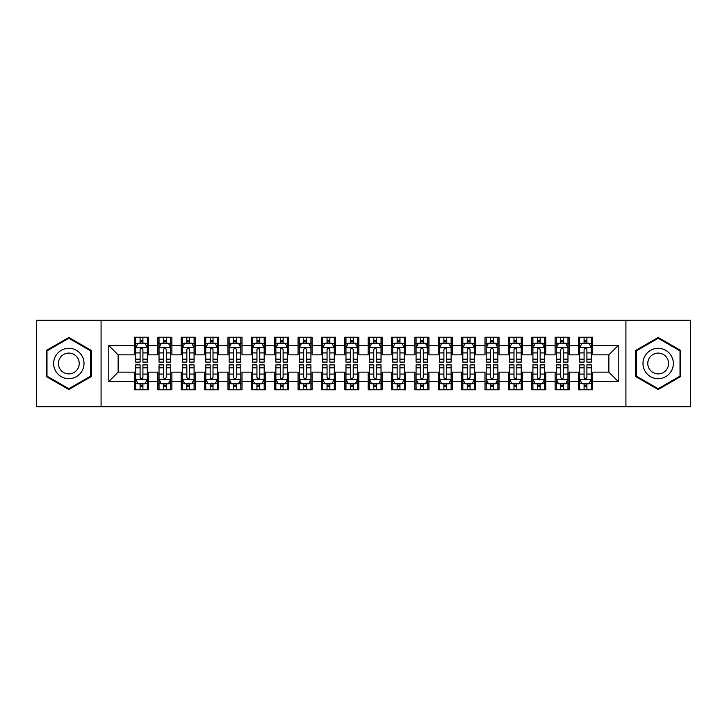 <?xml version="1.0" encoding="UTF-8"?>
<svg xmlns="http://www.w3.org/2000/svg" width="727" height="727" viewBox="0 0 727 727"><rect width="100%" height="100%" fill="white"/><g stroke="black" fill="none" stroke-linecap="round" stroke-linejoin="round"><path stroke-width="1.09" d="M625.92 406.729L690.65 406.729L690.65 320.271L625.92 320.271L625.92 406.729L101.08 406.729L101.08 320.271L36.35 320.271L36.35 406.729L101.08 406.729M625.92 320.271L101.08 320.271M108.786 381.493L108.786 345.507L134.495 345.507L134.495 354.858L118.137 354.858L118.137 372.142L108.786 381.493L134.495 381.493L134.495 389.79L148.517 389.79L148.517 381.493L157.859 381.493L157.859 389.79L171.881 389.79L171.881 381.493L181.232 381.493L181.232 389.79L195.254 389.79L195.254 381.493L204.596 381.493L204.596 389.79L218.618 389.79L218.618 381.493L227.969 381.493L227.969 389.79L241.991 389.79L241.991 381.493L251.333 381.493L251.333 389.79L265.355 389.79L265.355 381.493L274.706 381.493L274.706 389.79L288.719 389.79L288.719 381.493L298.07 381.493L298.07 389.79L312.092 389.79L312.092 381.493L321.434 381.493L321.434 389.79L335.456 389.79L335.456 381.493L344.807 381.493L344.807 389.79L358.829 389.79L358.829 381.493L368.171 381.493L368.171 389.79L382.193 389.79L382.193 381.493L391.544 381.493L391.544 389.79L405.566 389.79L405.566 381.493L414.908 381.493L414.908 389.79L428.93 389.79L428.93 381.493L438.281 381.493L438.281 389.79L452.294 389.79L452.294 381.493L461.645 381.493L461.645 389.79L475.667 389.79L475.667 381.493L485.009 381.493L485.009 389.79L499.031 389.79L499.031 381.493L508.382 381.493L508.382 389.79L522.404 389.79L522.404 381.493L531.746 381.493L531.746 389.79L545.768 389.79L545.768 381.493L555.119 381.493L555.119 389.79L569.141 389.79L569.141 381.493L578.483 381.493L578.483 389.79L592.505 389.79L592.505 372.142L608.862 372.142L608.862 354.858L592.505 354.858L592.505 345.507L618.214 345.507L618.214 381.493L592.505 381.493M592.505 345.507L592.505 337.21L578.483 337.21L578.483 345.507L569.141 345.507L569.141 337.21L555.119 337.21L555.119 345.507L545.768 345.507L545.768 337.21L531.746 337.21L531.746 345.507L522.404 345.507L522.404 337.21L508.382 337.21L508.382 345.507L499.031 345.507L499.031 337.21L485.009 337.21L485.009 345.507L475.667 345.507L475.667 337.21L461.645 337.21L461.645 345.507L452.294 345.507L452.294 337.21L438.281 337.21L438.281 345.507L428.93 345.507L428.93 337.21L414.908 337.21L414.908 345.507L405.566 345.507L405.566 337.21L391.544 337.21L391.544 345.507L382.193 345.507L382.193 337.21L368.171 337.21L368.171 345.507L358.829 345.507L358.829 337.21L344.807 337.21L344.807 345.507L335.456 345.507L335.456 337.21L321.434 337.21L321.434 345.507L312.092 345.507L312.092 337.21L298.07 337.21L298.07 345.507L288.719 345.507L288.719 337.21L274.706 337.21L274.706 345.507L265.355 345.507L265.355 337.21L251.333 337.21L251.333 345.507L241.991 345.507L241.991 337.21L227.969 337.21L227.969 345.507L218.618 345.507L218.618 337.21L204.596 337.21L204.596 345.507L195.254 345.507L195.254 337.21L181.232 337.21L181.232 345.507L171.881 345.507L171.881 337.21L157.859 337.21L157.859 345.507L148.517 345.507L148.517 337.21L134.495 337.21L134.495 345.507M569.141 381.493L569.141 372.142L578.483 372.142L578.483 381.493M618.214 345.507L608.862 354.858M545.768 381.493L545.768 372.142L555.119 372.142L555.119 381.493M578.483 345.507L578.483 354.858L569.141 354.858L569.141 345.507M522.404 381.493L522.404 372.142L531.746 372.142L531.746 381.493M555.119 345.507L555.119 354.858L545.768 354.858L545.768 345.507M499.031 381.493L499.031 372.142L508.382 372.142L508.382 381.493M531.746 345.507L531.746 354.858L522.404 354.858L522.404 345.507M475.667 381.493L475.667 372.142L485.009 372.142L485.009 381.493M508.382 345.507L508.382 354.858L499.031 354.858L499.031 345.507M452.294 381.493L452.294 372.142L461.645 372.142L461.645 381.493M485.009 345.507L485.009 354.858L475.667 354.858L475.667 345.507M428.93 381.493L428.93 372.142L438.281 372.142L438.281 381.493M461.645 345.507L461.645 354.858L452.294 354.858L452.294 345.507M405.566 381.493L405.566 372.142L414.908 372.142L414.908 381.493M438.281 345.507L438.281 354.858L428.93 354.858L428.93 345.507M382.193 381.493L382.193 372.142L391.544 372.142L391.544 381.493M414.908 345.507L414.908 354.858L405.566 354.858L405.566 345.507M358.829 381.493L358.829 372.142L368.171 372.142L368.171 381.493M391.544 345.507L391.544 354.858L382.193 354.858L382.193 345.507M335.456 381.493L335.456 372.142L344.807 372.142L344.807 381.493M368.171 345.507L368.171 354.858L358.829 354.858L358.829 345.507M312.092 381.493L312.092 372.142L321.434 372.142L321.434 381.493M344.807 345.507L344.807 354.858L335.456 354.858L335.456 345.507M288.719 381.493L288.719 372.142L298.07 372.142L298.07 381.493M321.434 345.507L321.434 354.858L312.092 354.858L312.092 345.507M265.355 381.493L265.355 372.142L274.706 372.142L274.706 381.493M298.07 345.507L298.07 354.858L288.719 354.858L288.719 345.507M241.991 381.493L241.991 372.142L251.333 372.142L251.333 381.493M274.706 345.507L274.706 354.858L265.355 354.858L265.355 345.507M218.618 381.493L218.618 372.142L227.969 372.142L227.969 381.493M251.333 345.507L251.333 354.858L241.991 354.858L241.991 345.507M195.254 381.493L195.254 372.142L204.596 372.142L204.596 381.493M227.969 345.507L227.969 354.858L218.618 354.858L218.618 345.507M171.881 381.493L171.881 372.142L181.232 372.142L181.232 381.493M204.596 345.507L204.596 354.858L195.254 354.858L195.254 345.507M148.517 381.493L148.517 372.142L157.859 372.142L157.859 381.493M181.232 345.507L181.232 354.858L171.881 354.858L171.881 345.507M118.137 372.142L134.495 372.142L134.495 381.493M157.859 345.507L157.859 354.858L148.517 354.858L148.517 345.507M578.483 343.053L579.655 343.053M591.333 343.053L592.505 343.053M555.119 343.053L556.282 343.053M567.969 343.053L569.141 343.053M531.746 343.053L532.918 343.053M544.605 343.053L545.768 343.053M508.382 343.053L509.545 343.053M521.232 343.053L522.404 343.053M485.009 343.053L486.181 343.053M497.868 343.053L499.031 343.053M461.645 343.053L462.817 343.053M474.495 343.053L475.667 343.053M438.281 343.053L439.444 343.053M451.131 343.053L452.294 343.053M414.908 343.053L416.08 343.053M427.758 343.053L428.93 343.053M391.544 343.053L392.707 343.053M404.394 343.053L405.566 343.053M368.171 343.053L369.343 343.053M381.03 343.053L382.193 343.053M344.807 343.053L345.97 343.053M357.657 343.053L358.829 343.053M321.434 343.053L322.606 343.053M334.293 343.053L335.456 343.053M298.07 343.053L299.242 343.053M310.92 343.053L312.092 343.053M274.706 343.053L275.869 343.053M287.556 343.053L288.719 343.053M251.333 343.053L252.505 343.053M264.183 343.053L265.355 343.053M227.969 343.053L229.132 343.053M240.819 343.053L241.991 343.053M204.596 343.053L205.768 343.053M217.455 343.053L218.618 343.053M181.232 343.053L182.395 343.053M194.082 343.053L195.254 343.053M157.859 343.053L159.031 343.053M170.718 343.053L171.881 343.053M134.495 343.053L135.667 343.053M147.345 343.053L148.517 343.053M134.495 383.947L135.667 383.947M147.345 383.947L148.517 383.947M157.859 383.947L159.031 383.947M170.718 383.947L171.881 383.947M181.232 383.947L182.395 383.947M194.082 383.947L195.254 383.947M204.596 383.947L205.768 383.947M217.455 383.947L218.618 383.947M227.969 383.947L229.132 383.947M240.819 383.947L241.991 383.947M251.333 383.947L252.505 383.947M264.183 383.947L265.355 383.947M274.706 383.947L275.869 383.947M287.556 383.947L288.719 383.947M298.07 383.947L299.242 383.947M310.92 383.947L312.092 383.947M321.434 383.947L322.606 383.947M334.293 383.947L335.456 383.947M344.807 383.947L345.97 383.947M357.657 383.947L358.829 383.947M368.171 383.947L369.343 383.947M381.03 383.947L382.193 383.947M391.544 383.947L392.707 383.947M404.394 383.947L405.566 383.947M414.908 383.947L416.08 383.947M427.758 383.947L428.93 383.947M438.281 383.947L439.444 383.947M451.131 383.947L452.294 383.947M461.645 383.947L462.817 383.947M474.495 383.947L475.667 383.947M485.009 383.947L486.181 383.947M497.868 383.947L499.031 383.947M508.382 383.947L509.545 383.947M521.232 383.947L522.404 383.947M531.746 383.947L532.918 383.947M544.605 383.947L545.768 383.947M555.119 383.947L556.282 383.947M567.969 383.947L569.141 383.947M578.483 383.947L579.655 383.947M591.333 383.947L592.505 383.947M108.786 345.507L118.137 354.858M608.862 372.142L618.214 381.493M91.384 350.478L68.829 337.464L46.283 350.478L46.283 376.522L68.829 389.536L91.384 376.522L91.384 350.478M635.616 350.478L635.616 376.522L658.171 389.536L680.717 376.522L680.717 350.478L658.171 337.464L635.616 350.478M142.91 340.245L140.102 340.245M147.345 359.165L142.91 359.165L142.91 362.101L147.345 362.101L147.345 347.842L145.009 343.171L138.003 343.171L135.667 347.842L135.667 362.101L140.102 362.101L140.102 359.165L135.667 359.165M135.667 347.842L135.667 337.21M147.345 347.842L147.345 337.21M140.102 343.171L140.102 337.21M142.91 337.21L142.91 343.171M142.91 359.165L142.91 349.596C141.974 347.797 141.038 347.797 140.102 349.596L140.102 359.165M142.91 343.053L140.102 343.053M140.102 386.755L142.91 386.755M135.667 367.835L140.102 367.835L140.102 364.899L135.667 364.899L135.667 379.158L138.003 383.829L145.009 383.829L147.345 379.158L147.345 364.899L142.91 364.899L142.91 367.835L147.345 367.835M147.345 379.158L147.345 389.79M135.667 379.158L135.667 389.79M142.91 383.829L142.91 389.79M140.102 389.79L140.102 383.829M140.102 367.835L140.102 377.404C141.038 379.203 141.974 379.203 142.91 377.404L142.91 367.835M140.102 383.947L142.91 383.947M166.274 340.245L163.475 340.245M170.718 359.165L166.274 359.165L166.274 362.101L170.718 362.101L170.718 347.842L168.382 343.171L161.367 343.171L159.031 347.842L159.031 362.101L163.475 362.101L163.475 359.165L159.031 359.165M159.031 347.842L159.031 337.21M170.718 347.842L170.718 337.21M163.475 343.171L163.475 337.21M166.274 337.21L166.274 343.171M166.274 359.165L166.274 349.596C165.338 347.797 164.411 347.797 163.475 349.596L163.475 359.165M166.274 343.053L163.475 343.053M189.647 340.245L186.839 340.245M194.082 359.165L189.647 359.165L189.647 362.101L194.082 362.101L194.082 347.842L191.746 343.171L184.74 343.171L182.395 347.842L182.395 362.101L186.839 362.101L186.839 359.165L182.395 359.165M182.395 347.842L182.395 337.21M194.082 347.842L194.082 337.21M186.839 343.171L186.839 337.21M189.647 337.21L189.647 343.171M189.647 359.165L189.647 349.596C188.711 347.797 187.775 347.797 186.839 349.596L186.839 359.165M189.647 343.053L186.839 343.053M163.475 386.755L166.274 386.755M159.031 367.835L163.475 367.835L163.475 364.899L159.031 364.899L159.031 379.158L161.367 383.829L168.382 383.829L170.718 379.158L170.718 364.899L166.274 364.899L166.274 367.835L170.718 367.835M170.718 379.158L170.718 389.79M159.031 379.158L159.031 389.79M166.274 383.829L166.274 389.79M163.475 389.79L163.475 383.829M163.475 367.835L163.475 377.404C164.402 379.203 165.338 379.203 166.274 377.404L166.274 367.835M163.475 383.947L166.274 383.947M186.839 386.755L189.647 386.755M182.395 367.835L186.839 367.835L186.839 364.899L182.395 364.899L182.395 379.158L184.74 383.829L191.746 383.829L194.082 379.158L194.082 364.899L189.647 364.899L189.647 367.835L194.082 367.835M194.082 379.158L194.082 389.79M182.395 379.158L182.395 389.79M189.647 383.829L189.647 389.79M186.839 389.79L186.839 383.829M186.839 367.835L186.839 377.404C187.775 379.203 188.711 379.203 189.647 377.404L189.647 367.835M186.839 383.947L189.647 383.947M81.987 355.903A15.185 15.185 0 0 0 61.241 350.35A15.185 15.185 0 0 0 55.679 371.097A15.185 15.185 0 0 0 76.426 376.65A15.185 15.185 0 0 0 81.987 355.903M77.834 358.302A10.396 10.396 0 0 0 63.631 354.494A10.396 10.396 0 0 0 59.823 368.698A10.396 10.396 0 0 0 74.027 372.506A10.396 10.396 0 0 0 77.834 358.302M68.829 388.727L46.982 376.113L46.982 350.887L68.829 338.273L90.684 350.887L90.684 376.113L68.829 388.727M671.321 355.903A15.185 15.185 0 0 0 650.574 350.35A15.185 15.185 0 0 0 645.013 371.097A15.185 15.185 0 0 0 665.759 376.65A15.185 15.185 0 0 0 671.321 355.903M667.177 358.302A10.396 10.396 0 0 0 652.973 354.494A10.396 10.396 0 0 0 649.166 368.698A10.396 10.396 0 0 0 663.369 372.506A10.396 10.396 0 0 0 667.177 358.302M658.171 388.727L636.316 376.113L636.316 350.887L658.171 338.273L680.018 350.887L680.018 376.113L658.171 388.727M213.011 340.245L210.203 340.245M217.455 359.165L213.011 359.165L213.011 362.101L217.455 362.101L217.455 347.842L215.11 343.171L208.104 343.171L205.768 347.842L205.768 362.101L210.203 362.101L210.203 359.165L205.768 359.165M205.768 347.842L205.768 337.21M217.455 347.842L217.455 337.21M210.203 343.171L210.203 337.21M213.011 337.21L213.011 343.171M213.011 359.165L213.011 349.596C212.075 347.797 211.139 347.797 210.203 349.596L210.203 359.165M213.011 343.053L210.203 343.053M236.375 340.245L233.576 340.245M240.819 359.165L236.375 359.165L236.375 362.101L240.819 362.101L240.819 347.842L238.483 343.171L231.468 343.171L229.132 347.842L229.132 362.101L233.576 362.101L233.576 359.165L229.132 359.165M229.132 347.842L229.132 337.21M240.819 347.842L240.819 337.21M233.576 343.171L233.576 337.21M236.375 337.21L236.375 343.171M236.375 359.165L236.375 349.596C235.448 347.797 234.512 347.797 233.576 349.596L233.576 359.165M236.375 343.053L233.576 343.053M210.203 386.755L213.011 386.755M205.768 367.835L210.203 367.835L210.203 364.899L205.768 364.899L205.768 379.158L208.104 383.829L215.11 383.829L217.455 379.158L217.455 364.899L213.011 364.899L213.011 367.835L217.455 367.835M217.455 379.158L217.455 389.79M205.768 379.158L205.768 389.79M213.011 383.829L213.011 389.79M210.203 389.79L210.203 383.829M210.203 367.835L210.203 377.404C211.139 379.203 212.075 379.203 213.011 377.404L213.011 367.835M210.203 383.947L213.011 383.947M233.576 386.755L236.375 386.755M229.132 367.835L233.576 367.835L233.576 364.899L229.132 364.899L229.132 379.158L231.468 383.829L238.483 383.829L240.819 379.158L240.819 364.899L236.375 364.899L236.375 367.835L240.819 367.835M240.819 379.158L240.819 389.79M229.132 379.158L229.132 389.79M236.375 383.829L236.375 389.79M233.576 389.79L233.576 383.829M233.576 367.835L233.576 377.404C234.512 379.203 235.439 379.203 236.375 377.404L236.375 367.835M233.576 383.947L236.375 383.947M259.748 340.245L256.94 340.245M264.183 359.165L259.748 359.165L259.748 362.101L264.183 362.101L264.183 347.842L261.847 343.171L254.841 343.171L252.505 347.842L252.505 362.101L256.94 362.101L256.94 359.165L252.505 359.165M252.505 347.842L252.505 337.21M264.183 347.842L264.183 337.21M256.94 343.171L256.94 337.21M259.748 337.21L259.748 343.171M259.748 359.165L259.748 349.596C258.812 347.797 257.876 347.797 256.94 349.596L256.94 359.165M259.748 343.053L256.94 343.053M256.94 386.755L259.748 386.755M252.505 367.835L256.94 367.835L256.94 364.899L252.505 364.899L252.505 379.158L254.841 383.829L261.847 383.829L264.183 379.158L264.183 364.899L259.748 364.899L259.748 367.835L264.183 367.835M264.183 379.158L264.183 389.79M252.505 379.158L252.505 389.79M259.748 383.829L259.748 389.79M256.94 389.79L256.94 383.829M256.94 367.835L256.94 377.404C257.876 379.203 258.812 379.203 259.748 377.404L259.748 367.835M256.94 383.947L259.748 383.947M283.112 340.245L280.313 340.245M287.556 359.165L283.112 359.165L283.112 362.101L287.556 362.101L287.556 347.842L285.22 343.171L278.205 343.171L275.869 347.842L275.869 362.101L280.313 362.101L280.313 359.165L275.869 359.165M275.869 347.842L275.869 337.21M287.556 347.842L287.556 337.21M280.313 343.171L280.313 337.21M283.112 337.21L283.112 343.171M283.112 359.165L283.112 349.596C282.185 347.797 281.249 347.797 280.313 349.596L280.313 359.165M283.112 343.053L280.313 343.053M280.313 386.755L283.112 386.755M275.869 367.835L280.313 367.835L280.313 364.899L275.869 364.899L275.869 379.158L278.205 383.829L285.22 383.829L287.556 379.158L287.556 364.899L283.112 364.899L283.112 367.835L287.556 367.835M287.556 379.158L287.556 389.79M275.869 379.158L275.869 389.79M283.112 383.829L283.112 389.79M280.313 389.79L280.313 383.829M280.313 367.835L280.313 377.404C281.24 379.203 282.176 379.203 283.112 377.404L283.112 367.835M280.313 383.947L283.112 383.947M306.485 340.245L303.677 340.245M310.92 359.165L306.485 359.165L306.485 362.101L310.92 362.101L310.92 347.842L308.584 343.171L301.578 343.171L299.242 347.842L299.242 362.101L303.677 362.101L303.677 359.165L299.242 359.165M299.242 347.842L299.242 337.21M310.92 347.842L310.92 337.21M303.677 343.171L303.677 337.21M306.485 337.21L306.485 343.171M306.485 359.165L306.485 349.596C305.549 347.797 304.613 347.797 303.677 349.596L303.677 359.165M306.485 343.053L303.677 343.053M303.677 386.755L306.485 386.755M299.242 367.835L303.677 367.835L303.677 364.899L299.242 364.899L299.242 379.158L301.578 383.829L308.584 383.829L310.92 379.158L310.92 364.899L306.485 364.899L306.485 367.835L310.92 367.835M310.92 379.158L310.92 389.79M299.242 379.158L299.242 389.79M306.485 383.829L306.485 389.79M303.677 389.79L303.677 383.829M303.677 367.835L303.677 377.404C304.613 379.203 305.549 379.203 306.485 377.404L306.485 367.835M303.677 383.947L306.485 383.947M329.849 340.245L327.05 340.245M334.293 359.165L329.849 359.165L329.849 362.101L334.293 362.101L334.293 347.842L331.957 343.171L324.942 343.171L322.606 347.842L322.606 362.101L327.05 362.101L327.05 359.165L322.606 359.165M322.606 347.842L322.606 337.21M334.293 347.842L334.293 337.21M327.05 343.171L327.05 337.21M329.849 337.21L329.849 343.171M329.849 359.165L329.849 349.596C328.913 347.797 327.986 347.797 327.05 349.596L327.05 359.165M329.849 343.053L327.05 343.053M327.05 386.755L329.849 386.755M322.606 367.835L327.05 367.835L327.05 364.899L322.606 364.899L322.606 379.158L324.942 383.829L331.957 383.829L334.293 379.158L334.293 364.899L329.849 364.899L329.849 367.835L334.293 367.835M334.293 379.158L334.293 389.79M322.606 379.158L322.606 389.79M329.849 383.829L329.849 389.79M327.05 389.79L327.05 383.829M327.05 367.835L327.05 377.404C327.977 379.203 328.913 379.203 329.849 377.404L329.849 367.835M327.05 383.947L329.849 383.947M353.222 340.245L350.414 340.245M357.657 359.165L353.222 359.165L353.222 362.101L357.657 362.101L357.657 347.842L355.321 343.171L348.315 343.171L345.97 347.842L345.97 362.101L350.414 362.101L350.414 359.165L345.97 359.165M345.97 347.842L345.97 337.21M357.657 347.842L357.657 337.21M350.414 343.171L350.414 337.21M353.222 337.21L353.222 343.171M353.222 359.165L353.222 349.596C352.286 347.797 351.35 347.797 350.414 349.596L350.414 359.165M353.222 343.053L350.414 343.053M350.414 386.755L353.222 386.755M345.97 367.835L350.414 367.835L350.414 364.899L345.97 364.899L345.97 379.158L348.315 383.829L355.321 383.829L357.657 379.158L357.657 364.899L353.222 364.899L353.222 367.835L357.657 367.835M357.657 379.158L357.657 389.79M345.97 379.158L345.97 389.79M353.222 383.829L353.222 389.79M350.414 389.79L350.414 383.829M350.414 367.835L350.414 377.404C351.35 379.203 352.286 379.203 353.222 377.404L353.222 367.835M350.414 383.947L353.222 383.947M376.586 340.245L373.778 340.245M381.03 359.165L376.586 359.165L376.586 362.101L381.03 362.101L381.03 347.842L378.685 343.171L371.679 343.171L369.343 347.842L369.343 362.101L373.778 362.101L373.778 359.165L369.343 359.165M369.343 347.842L369.343 337.21M381.03 347.842L381.03 337.21M373.778 343.171L373.778 337.21M376.586 337.21L376.586 343.171M376.586 359.165L376.586 349.596C375.65 347.797 374.714 347.797 373.778 349.596L373.778 359.165M376.586 343.053L373.778 343.053M373.778 386.755L376.586 386.755M369.343 367.835L373.778 367.835L373.778 364.899L369.343 364.899L369.343 379.158L371.679 383.829L378.685 383.829L381.03 379.158L381.03 364.899L376.586 364.899L376.586 367.835L381.03 367.835M381.03 379.158L381.03 389.79M369.343 379.158L369.343 389.79M376.586 383.829L376.586 389.79M373.778 389.79L373.778 383.829M373.778 367.835L373.778 377.404C374.714 379.203 375.65 379.203 376.586 377.404L376.586 367.835M373.778 383.947L376.586 383.947M399.95 340.245L397.151 340.245M404.394 359.165L399.95 359.165L399.95 362.101L404.394 362.101L404.394 347.842L402.058 343.171L395.043 343.171L392.707 347.842L392.707 362.101L397.151 362.101L397.151 359.165L392.707 359.165M392.707 347.842L392.707 337.21M404.394 347.842L404.394 337.21M397.151 343.171L397.151 337.21M399.95 337.21L399.95 343.171M399.95 359.165L399.95 349.596C399.023 347.797 398.087 347.797 397.151 349.596L397.151 359.165M399.95 343.053L397.151 343.053M397.151 386.755L399.95 386.755M392.707 367.835L397.151 367.835L397.151 364.899L392.707 364.899L392.707 379.158L395.043 383.829L402.058 383.829L404.394 379.158L404.394 364.899L399.95 364.899L399.95 367.835L404.394 367.835M404.394 379.158L404.394 389.79M392.707 379.158L392.707 389.79M399.95 383.829L399.95 389.79M397.151 389.79L397.151 383.829M397.151 367.835L397.151 377.404C398.087 379.203 399.014 379.203 399.95 377.404L399.95 367.835M397.151 383.947L399.95 383.947M423.323 340.245L420.515 340.245M427.758 359.165L423.323 359.165L423.323 362.101L427.758 362.101L427.758 347.842L425.422 343.171L418.416 343.171L416.08 347.842L416.08 362.101L420.515 362.101L420.515 359.165L416.08 359.165M416.08 347.842L416.08 337.21M427.758 347.842L427.758 337.21M420.515 343.171L420.515 337.21M423.323 337.21L423.323 343.171M423.323 359.165L423.323 349.596C422.387 347.797 421.451 347.797 420.515 349.596L420.515 359.165M423.323 343.053L420.515 343.053M420.515 386.755L423.323 386.755M416.08 367.835L420.515 367.835L420.515 364.899L416.08 364.899L416.08 379.158L418.416 383.829L425.422 383.829L427.758 379.158L427.758 364.899L423.323 364.899L423.323 367.835L427.758 367.835M427.758 379.158L427.758 389.79M416.08 379.158L416.08 389.79M423.323 383.829L423.323 389.79M420.515 389.79L420.515 383.829M420.515 367.835L420.515 377.404C421.451 379.203 422.387 379.203 423.323 377.404L423.323 367.835M420.515 383.947L423.323 383.947M446.687 340.245L443.888 340.245M451.131 359.165L446.687 359.165L446.687 362.101L451.131 362.101L451.131 347.842L448.795 343.171L441.78 343.171L439.444 347.842L439.444 362.101L443.888 362.101L443.888 359.165L439.444 359.165M439.444 347.842L439.444 337.21M451.131 347.842L451.131 337.21M443.888 343.171L443.888 337.21M446.687 337.21L446.687 343.171M446.687 359.165L446.687 349.596C445.76 347.797 444.824 347.797 443.888 349.596L443.888 359.165M446.687 343.053L443.888 343.053M443.888 386.755L446.687 386.755M439.444 367.835L443.888 367.835L443.888 364.899L439.444 364.899L439.444 379.158L441.78 383.829L448.795 383.829L451.131 379.158L451.131 364.899L446.687 364.899L446.687 367.835L451.131 367.835M451.131 379.158L451.131 389.79M439.444 379.158L439.444 389.79M446.687 383.829L446.687 389.79M443.888 389.79L443.888 383.829M443.888 367.835L443.888 377.404C444.815 379.203 445.751 379.203 446.687 377.404L446.687 367.835M443.888 383.947L446.687 383.947M470.06 340.245L467.252 340.245M474.495 359.165L470.06 359.165L470.06 362.101L474.495 362.101L474.495 347.842L472.159 343.171L465.153 343.171L462.817 347.842L462.817 362.101L467.252 362.101L467.252 359.165L462.817 359.165M462.817 347.842L462.817 337.21M474.495 347.842L474.495 337.21M467.252 343.171L467.252 337.21M470.06 337.21L470.06 343.171M470.06 359.165L470.06 349.596C469.124 347.797 468.188 347.797 467.252 349.596L467.252 359.165M470.06 343.053L467.252 343.053M467.252 386.755L470.06 386.755M462.817 367.835L467.252 367.835L467.252 364.899L462.817 364.899L462.817 379.158L465.153 383.829L472.159 383.829L474.495 379.158L474.495 364.899L470.06 364.899L470.06 367.835L474.495 367.835M474.495 379.158L474.495 389.79M462.817 379.158L462.817 389.79M470.06 383.829L470.06 389.79M467.252 389.79L467.252 383.829M467.252 367.835L467.252 377.404C468.188 379.203 469.124 379.203 470.06 377.404L470.06 367.835M467.252 383.947L470.06 383.947M493.424 340.245L490.625 340.245M497.868 359.165L493.424 359.165L493.424 362.101L497.868 362.101L497.868 347.842L495.532 343.171L488.517 343.171L486.181 347.842L486.181 362.101L490.625 362.101L490.625 359.165L486.181 359.165M486.181 347.842L486.181 337.21M497.868 347.842L497.868 337.21M490.625 343.171L490.625 337.21M493.424 337.21L493.424 343.171M493.424 359.165L493.424 349.596C492.488 347.797 491.561 347.797 490.625 349.596L490.625 359.165M493.424 343.053L490.625 343.053M490.625 386.755L493.424 386.755M486.181 367.835L490.625 367.835L490.625 364.899L486.181 364.899L486.181 379.158L488.517 383.829L495.532 383.829L497.868 379.158L497.868 364.899L493.424 364.899L493.424 367.835L497.868 367.835M497.868 379.158L497.868 389.79M486.181 379.158L486.181 389.79M493.424 383.829L493.424 389.79M490.625 389.79L490.625 383.829M490.625 367.835L490.625 377.404C491.552 379.203 492.488 379.203 493.424 377.404L493.424 367.835M490.625 383.947L493.424 383.947M516.797 340.245L513.989 340.245M521.232 359.165L516.797 359.165L516.797 362.101L521.232 362.101L521.232 347.842L518.896 343.171L511.89 343.171L509.545 347.842L509.545 362.101L513.989 362.101L513.989 359.165L509.545 359.165M509.545 347.842L509.545 337.21M521.232 347.842L521.232 337.21M513.989 343.171L513.989 337.21M516.797 337.21L516.797 343.171M516.797 359.165L516.797 349.596C515.861 347.797 514.925 347.797 513.989 349.596L513.989 359.165M516.797 343.053L513.989 343.053M513.989 386.755L516.797 386.755M509.545 367.835L513.989 367.835L513.989 364.899L509.545 364.899L509.545 379.158L511.89 383.829L518.896 383.829L521.232 379.158L521.232 364.899L516.797 364.899L516.797 367.835L521.232 367.835M521.232 379.158L521.232 389.79M509.545 379.158L509.545 389.79M516.797 383.829L516.797 389.79M513.989 389.79L513.989 383.829M513.989 367.835L513.989 377.404C514.925 379.203 515.861 379.203 516.797 377.404L516.797 367.835M513.989 383.947L516.797 383.947M540.161 340.245L537.353 340.245M544.605 359.165L540.161 359.165L540.161 362.101L544.605 362.101L544.605 347.842L542.26 343.171L535.254 343.171L532.918 347.842L532.918 362.101L537.353 362.101L537.353 359.165L532.918 359.165M532.918 347.842L532.918 337.21M544.605 347.842L544.605 337.21M537.353 343.171L537.353 337.21M540.161 337.21L540.161 343.171M540.161 359.165L540.161 349.596C539.225 347.797 538.289 347.797 537.353 349.596L537.353 359.165M540.161 343.053L537.353 343.053M537.353 386.755L540.161 386.755M532.918 367.835L537.353 367.835L537.353 364.899L532.918 364.899L532.918 379.158L535.254 383.829L542.26 383.829L544.605 379.158L544.605 364.899L540.161 364.899L540.161 367.835L544.605 367.835M544.605 379.158L544.605 389.79M532.918 379.158L532.918 389.79M540.161 383.829L540.161 389.79M537.353 389.79L537.353 383.829M537.353 367.835L537.353 377.404C538.289 379.203 539.225 379.203 540.161 377.404L540.161 367.835M537.353 383.947L540.161 383.947M563.525 340.245L560.726 340.245M567.969 359.165L563.525 359.165L563.525 362.101L567.969 362.101L567.969 347.842L565.633 343.171L558.618 343.171L556.282 347.842L556.282 362.101L560.726 362.101L560.726 359.165L556.282 359.165M556.282 347.842L556.282 337.21M567.969 347.842L567.969 337.21M560.726 343.171L560.726 337.21M563.525 337.21L563.525 343.171M563.525 359.165L563.525 349.596C562.598 347.797 561.662 347.797 560.726 349.596L560.726 359.165M563.525 343.053L560.726 343.053M560.726 386.755L563.525 386.755M556.282 367.835L560.726 367.835L560.726 364.899L556.282 364.899L556.282 379.158L558.618 383.829L565.633 383.829L567.969 379.158L567.969 364.899L563.525 364.899L563.525 367.835L567.969 367.835M567.969 379.158L567.969 389.79M556.282 379.158L556.282 389.79M563.525 383.829L563.525 389.79M560.726 389.79L560.726 383.829M560.726 367.835L560.726 377.404C561.662 379.203 562.589 379.203 563.525 377.404L563.525 367.835M560.726 383.947L563.525 383.947M586.898 340.245L584.09 340.245M591.333 359.165L586.898 359.165L586.898 362.101L591.333 362.101L591.333 347.842L588.997 343.171L581.991 343.171L579.655 347.842L579.655 362.101L584.09 362.101L584.09 359.165L579.655 359.165M579.655 347.842L579.655 337.21M591.333 347.842L591.333 337.21M584.09 343.171L584.09 337.21M586.898 337.21L586.898 343.171M586.898 359.165L586.898 349.596C585.962 347.797 585.026 347.797 584.09 349.596L584.09 359.165M586.898 343.053L584.09 343.053M584.09 386.755L586.898 386.755M579.655 367.835L584.09 367.835L584.09 364.899L579.655 364.899L579.655 379.158L581.991 383.829L588.997 383.829L591.333 379.158L591.333 364.899L586.898 364.899L586.898 367.835L591.333 367.835M591.333 379.158L591.333 389.79M579.655 379.158L579.655 389.79M586.898 383.829L586.898 389.79M584.09 389.79L584.09 383.829M584.09 367.835L584.09 377.404C585.026 379.203 585.962 379.203 586.898 377.404L586.898 367.835M584.09 383.947L586.898 383.947M147.29 347.724L135.722 347.724M135.667 343.453L137.857 343.453M145.155 343.453L147.345 343.453M140.102 352.904L135.667 352.904M147.345 352.904L142.91 352.904M142.91 341.735L140.102 341.735M135.722 379.276L147.29 379.276M147.345 383.547L145.155 383.547M137.857 383.547L135.667 383.547M142.91 374.096L147.345 374.096M135.667 374.096L140.102 374.096M140.102 385.265L142.91 385.265M170.654 347.724L159.086 347.724M159.031 343.453L161.23 343.453M168.519 343.453L170.718 343.453M163.475 352.904L159.031 352.904M170.718 352.904L166.274 352.904M166.274 341.735L163.475 341.735M194.027 347.724L182.459 347.724M182.395 343.453L184.594 343.453M191.883 343.453L194.082 343.453M186.839 352.904L182.395 352.904M194.082 352.904L189.647 352.904M189.647 341.735L186.839 341.735M159.086 379.276L170.654 379.276M170.718 383.547L168.519 383.547M161.23 383.547L159.031 383.547M166.274 374.096L170.718 374.096M159.031 374.096L163.475 374.096M163.475 385.265L166.274 385.265M182.459 379.276L194.027 379.276M194.082 383.547L191.883 383.547M184.594 383.547L182.395 383.547M189.647 374.096L194.082 374.096M182.395 374.096L186.839 374.096M186.839 385.265L189.647 385.265M217.391 347.724L205.823 347.724M205.768 343.453L207.967 343.453M215.256 343.453L217.455 343.453M210.203 352.904L205.768 352.904M217.455 352.904L213.011 352.904M213.011 341.735L210.203 341.735M240.764 347.724L229.196 347.724M229.132 343.453L231.331 343.453M238.62 343.453L240.819 343.453M233.576 352.904L229.132 352.904M240.819 352.904L236.375 352.904M236.375 341.735L233.576 341.735M205.823 379.276L217.391 379.276M217.455 383.547L215.256 383.547M207.967 383.547L205.768 383.547M213.011 374.096L217.455 374.096M205.768 374.096L210.203 374.096M210.203 385.265L213.011 385.265M229.196 379.276L240.764 379.276M240.819 383.547L238.62 383.547M231.331 383.547L229.132 383.547M236.375 374.096L240.819 374.096M229.132 374.096L233.576 374.096M233.576 385.265L236.375 385.265M264.128 347.724L252.56 347.724M252.505 343.453L254.695 343.453M261.993 343.453L264.183 343.453M256.94 352.904L252.505 352.904M264.183 352.904L259.748 352.904M259.748 341.735L256.94 341.735M252.56 379.276L264.128 379.276M264.183 383.547L261.993 383.547M254.695 383.547L252.505 383.547M259.748 374.096L264.183 374.096M252.505 374.096L256.94 374.096M256.94 385.265L259.748 385.265M287.492 347.724L275.933 347.724M275.869 343.453L278.068 343.453M285.357 343.453L287.556 343.453M280.313 352.904L275.869 352.904M287.556 352.904L283.112 352.904M283.112 341.735L280.313 341.735M275.933 379.276L287.492 379.276M287.556 383.547L285.357 383.547M278.068 383.547L275.869 383.547M283.112 374.096L287.556 374.096M275.869 374.096L280.313 374.096M280.313 385.265L283.112 385.265M310.865 347.724L299.297 347.724M299.242 343.453L301.432 343.453M308.73 343.453L310.92 343.453M303.677 352.904L299.242 352.904M310.92 352.904L306.485 352.904M306.485 341.735L303.677 341.735M299.297 379.276L310.865 379.276M310.92 383.547L308.73 383.547M301.432 383.547L299.242 383.547M306.485 374.096L310.92 374.096M299.242 374.096L303.677 374.096M303.677 385.265L306.485 385.265M334.229 347.724L322.661 347.724M322.606 343.453L324.805 343.453M332.094 343.453L334.293 343.453M327.05 352.904L322.606 352.904M334.293 352.904L329.849 352.904M329.849 341.735L327.05 341.735M322.661 379.276L334.229 379.276M334.293 383.547L332.094 383.547M324.805 383.547L322.606 383.547M329.849 374.096L334.293 374.096M322.606 374.096L327.05 374.096M327.05 385.265L329.849 385.265M357.602 347.724L346.034 347.724M345.97 343.453L348.169 343.453M355.458 343.453L357.657 343.453M350.414 352.904L345.97 352.904M357.657 352.904L353.222 352.904M353.222 341.735L350.414 341.735M346.034 379.276L357.602 379.276M357.657 383.547L355.458 383.547M348.169 383.547L345.97 383.547M353.222 374.096L357.657 374.096M345.97 374.096L350.414 374.096M350.414 385.265L353.222 385.265M380.966 347.724L369.398 347.724M369.343 343.453L371.542 343.453M378.831 343.453L381.03 343.453M373.778 352.904L369.343 352.904M381.03 352.904L376.586 352.904M376.586 341.735L373.778 341.735M369.398 379.276L380.966 379.276M381.03 383.547L378.831 383.547M371.542 383.547L369.343 383.547M376.586 374.096L381.03 374.096M369.343 374.096L373.778 374.096M373.778 385.265L376.586 385.265M404.339 347.724L392.771 347.724M392.707 343.453L394.906 343.453M402.195 343.453L404.394 343.453M397.151 352.904L392.707 352.904M404.394 352.904L399.95 352.904M399.95 341.735L397.151 341.735M392.771 379.276L404.339 379.276M404.394 383.547L402.195 383.547M394.906 383.547L392.707 383.547M399.95 374.096L404.394 374.096M392.707 374.096L397.151 374.096M397.151 385.265L399.95 385.265M427.703 347.724L416.135 347.724M416.08 343.453L418.27 343.453M425.568 343.453L427.758 343.453M420.515 352.904L416.08 352.904M427.758 352.904L423.323 352.904M423.323 341.735L420.515 341.735M416.135 379.276L427.703 379.276M427.758 383.547L425.568 383.547M418.27 383.547L416.08 383.547M423.323 374.096L427.758 374.096M416.08 374.096L420.515 374.096M420.515 385.265L423.323 385.265M451.067 347.724L439.508 347.724M439.444 343.453L441.643 343.453M448.932 343.453L451.131 343.453M443.888 352.904L439.444 352.904M451.131 352.904L446.687 352.904M446.687 341.735L443.888 341.735M439.508 379.276L451.067 379.276M451.131 383.547L448.932 383.547M441.643 383.547L439.444 383.547M446.687 374.096L451.131 374.096M439.444 374.096L443.888 374.096M443.888 385.265L446.687 385.265M474.44 347.724L462.872 347.724M462.817 343.453L465.007 343.453M472.305 343.453L474.495 343.453M467.252 352.904L462.817 352.904M474.495 352.904L470.06 352.904M470.06 341.735L467.252 341.735M462.872 379.276L474.44 379.276M474.495 383.547L472.305 383.547M465.007 383.547L462.817 383.547M470.06 374.096L474.495 374.096M462.817 374.096L467.252 374.096M467.252 385.265L470.06 385.265M497.804 347.724L486.236 347.724M486.181 343.453L488.38 343.453M495.669 343.453L497.868 343.453M490.625 352.904L486.181 352.904M497.868 352.904L493.424 352.904M493.424 341.735L490.625 341.735M486.236 379.276L497.804 379.276M497.868 383.547L495.669 383.547M488.38 383.547L486.181 383.547M493.424 374.096L497.868 374.096M486.181 374.096L490.625 374.096M490.625 385.265L493.424 385.265M521.177 347.724L509.609 347.724M509.545 343.453L511.744 343.453M519.033 343.453L521.232 343.453M513.989 352.904L509.545 352.904M521.232 352.904L516.797 352.904M516.797 341.735L513.989 341.735M509.609 379.276L521.177 379.276M521.232 383.547L519.033 383.547M511.744 383.547L509.545 383.547M516.797 374.096L521.232 374.096M509.545 374.096L513.989 374.096M513.989 385.265L516.797 385.265M544.541 347.724L532.973 347.724M532.918 343.453L535.117 343.453M542.406 343.453L544.605 343.453M537.353 352.904L532.918 352.904M544.605 352.904L540.161 352.904M540.161 341.735L537.353 341.735M532.973 379.276L544.541 379.276M544.605 383.547L542.406 383.547M535.117 383.547L532.918 383.547M540.161 374.096L544.605 374.096M532.918 374.096L537.353 374.096M537.353 385.265L540.161 385.265M567.914 347.724L556.346 347.724M556.282 343.453L558.481 343.453M565.77 343.453L567.969 343.453M560.726 352.904L556.282 352.904M567.969 352.904L563.525 352.904M563.525 341.735L560.726 341.735M556.346 379.276L567.914 379.276M567.969 383.547L565.77 383.547M558.481 383.547L556.282 383.547M563.525 374.096L567.969 374.096M556.282 374.096L560.726 374.096M560.726 385.265L563.525 385.265M591.278 347.724L579.71 347.724M579.655 343.453L581.845 343.453M589.143 343.453L591.333 343.453M584.09 352.904L579.655 352.904M591.333 352.904L586.898 352.904M586.898 341.735L584.09 341.735M579.71 379.276L591.278 379.276M591.333 383.547L589.143 383.547M581.845 383.547L579.655 383.547M586.898 374.096L591.333 374.096M579.655 374.096L584.09 374.096M584.09 385.265L586.898 385.265"/></g></svg>
